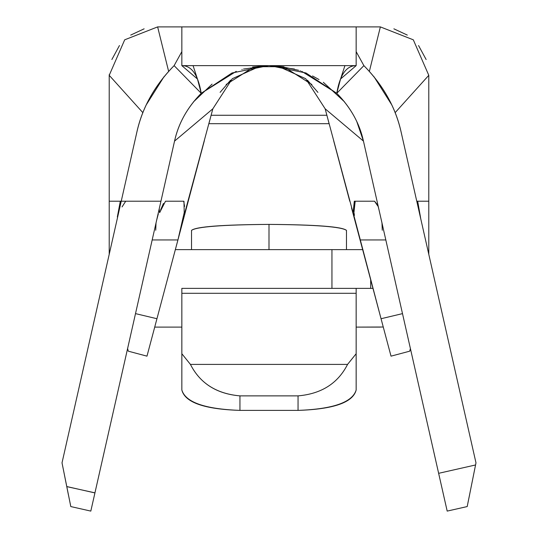 <?xml version="1.0" encoding="UTF-8"?>
<svg xmlns="http://www.w3.org/2000/svg" width="538" height="538" viewBox="0 0 538 538"><rect width="100%" height="100%" fill="white"/><g stroke="black" fill="none" stroke-linecap="round" stroke-linejoin="round"><path stroke-width="0.81" d="M400.736 130.438L401.234 132.55C395.907 107.943 383.46 85.636 363.883 65.636C383.251 85.266 395.699 107.573 401.234 132.55L475.982 462.848L467.206 506.567L447.186 511.1L363.453 141.104C359.498 123.256 350.608 107.324 336.775 93.303L301.636 71.298M300.399 70.868L300.029 70.74M294.447 69.039L269.013 65.636L243.479 69.059M242.241 69.409L241.892 69.51M236.276 71.332L201.225 93.303C187.392 107.324 178.502 123.256 174.547 141.104L90.814 511.1L70.794 506.567L62.018 462.848L136.766 132.55C142.301 107.566 154.749 85.266 174.117 65.636C154.541 85.636 142.093 107.943 136.766 132.55L137.345 130.109M200.344 94.177L201.225 93.303L174.117 65.636L201.225 93.303L232.012 72.98L268.341 65.636M252.598 67.035L268.987 65.636L283.977 66.799M312.504 75.959L319.014 79.55M278.26 66.356L305.705 78.703L325.147 108.79L363.453 141.104L438.638 473.319L475.558 464.966L438.638 473.319L447.186 511.1L467.206 506.567L475.982 462.848L401.234 132.55M157.634 26.9L168.623 71.339L157.634 26.9L181.844 26.9L157.634 26.9L124.702 39.805L109.214 75.32L109.214 201.212L160.943 201.212L121.232 201.212L62.018 462.848L66.793 486.621L94.944 492.848L174.547 141.104L212.853 108.79L232.268 78.723L259.666 66.369M298.651 70.296L281.556 66.692L256.532 66.692L266.451 65.636M271.555 65.636L281.556 66.692M269.659 65.636L305.988 72.98L336.775 93.303L363.883 65.636L336.775 93.303C350.756 107.593 359.646 123.525 363.453 141.104L356.829 121.682M344.508 101.843L323.318 82.301M212.08 84.13L193.357 102.005M159.201 208.926L159.625 212.698L165.496 201.212L183.693 201.212L184.588 206.41M184.413 214.218L212.853 108.79L174.547 141.104C178.354 123.525 187.244 107.593 201.225 93.303L197.453 79.012L181.844 65.636C191.656 65.636 198.119 74.856 201.225 93.303M171.36 155.2L168.434 168.112M165.744 179.995L161.084 200.593M317.924 92.395L307.447 80.175M282.154 67.142L277.931 66.329M259.975 66.342L255.994 67.109M230.62 80.115L220.103 92.354M354.051 212.396L354.307 201.212L374.535 201.212L377.844 206.081L377.629 203.754M374.253 188.838L372.262 180.042M369.572 168.159L366.654 155.24M363.453 141.104L325.147 108.79L353.399 213.996M183.693 201.212L165.496 201.212M376.903 204.07L374.535 201.212L354.307 201.212L353.116 212.591L381.052 318.725L402.498 313.627L381.052 318.731L352.807 212.671M403.345 141.904L418.9 210.62M271.69 26.9L266.303 26.9M146.376 104.654L164.056 76.638M373.944 76.645L391.63 104.654M136.766 132.55L133.29 147.91M185.193 212.671L156.948 318.725L135.509 313.62L156.948 318.725L177.923 239.948L152.18 239.948L177.93 239.948L184.231 212.544L183.969 201.299M385.82 239.948L360.077 239.948L385.82 239.948M156.948 318.725L146.982 356.156L128.273 351.173L146.982 356.156L156.948 318.725M210.203 118.75L208.825 123.908M204.393 140.546L185.085 213.061M352.915 213.061L351.529 207.863M349.761 201.212L333.594 140.499M329.169 123.881L325.147 108.79M410.4 348.563L409.727 351.173L391.018 356.156L381.052 318.725L386.466 339.061M311.885 84.527L286.068 68.218M276.626 66.1L274.831 65.885M263.486 65.851L260.991 66.154M251.824 68.252L226.128 84.506M327.803 118.75L325.147 108.797M355.194 201.212L353.991 211.932M354.132 213.236L354.407 215.442M416.789 201.212L428.786 201.212L428.786 75.32L395.107 112.691L428.786 75.32L413.312 39.819L380.366 26.9L369.377 71.339L380.366 26.9L356.156 26.9L380.366 26.9M121.232 201.212L109.214 201.212L109.214 75.32L142.893 112.691L109.214 75.32L109.221 74.668M380.366 327.104L356.156 327.104L383.258 327.017M181.844 327.104L154.715 327.104L181.844 327.104M428.786 75.32L428.786 254.306L428.786 201.212L417.683 201.212L420.797 219M393.877 28.823L407.313 35.091M418.551 45.542L426.136 59.53M111.864 59.516L119.463 45.528L111.864 59.516M130.7 35.084L144.13 28.823L130.7 35.084M361.139 243.956L354.448 218.677M178.441 238.092L175.321 249.733M381.361 319.902L377.447 305.194M160.553 305.194L156.37 320.89M151.353 339.734L146.982 356.156M391.018 356.156L409.727 351.173L410.454 348.785M127.607 348.53L128.273 351.173M418.833 210.324L420.871 219.329M379.075 210.129L378.079 206.067M163.458 203.431L160.573 210.008M158.32 213.848L156.625 220.311M112.503 239.773L118.125 214.918M122.039 206.935L125.717 201.212M469.654 494.509L467.912 502.943M447.186 511.1L444.973 501.335M444.449 499.015L443.077 492.956M94.923 492.916L66.813 486.554M66.793 486.621L70.794 506.567L90.814 511.1L94.944 492.848M90.814 511.1L70.794 506.567L70.075 502.882M68.407 494.832L62.469 465.074M331.946 288.368L372.969 288.368L331.946 288.368L331.946 249.632L175.348 249.632L362.652 249.632L331.946 249.632L331.946 288.368L181.844 288.368L331.946 288.368M336.775 93.303C339.881 74.856 346.344 65.636 356.156 65.636L340.547 79.012L336.775 93.303M356.156 26.9L356.156 65.636L356.156 26.9L181.844 26.9L181.844 65.636L181.844 26.9L356.156 26.9M363.883 65.636L356.156 51.648L363.883 65.636M181.844 51.648L174.117 65.636L181.844 51.648M181.844 65.636L356.156 65.636M269.901 26.9L268.099 26.9M211.125 115.267L326.875 115.267L211.125 115.267M109.214 201.212L109.214 254.306L109.214 201.212M117.338 216.949L120.317 201.212L117.358 216.895M155.731 230.264L156.013 222.994M420.777 218.892L417.683 201.212M381.987 223.014L382.269 230.264M370.682 288.368L370.682 279.787L370.682 288.368M181.844 288.368L181.844 293.284L356.156 293.284L356.156 288.368L356.156 390.016L356.156 293.284L181.844 293.284L181.844 288.368L356.156 288.368M346.472 230.372L346.472 249.632L346.472 230.372C342.195 226.713 316.371 224.723 269 224.393C315.719 224.776 341.543 226.767 346.472 230.372M181.844 390.016L181.844 293.284L181.844 353.735L190.432 364.401L347.568 364.401L356.156 353.735L347.568 364.401L190.432 364.401L181.844 353.735L181.844 390.016C184.991 402.451 204.359 409.243 239.948 410.386C204.911 409.088 185.543 402.303 181.844 390.016M298.052 395.874L239.948 395.874L239.948 410.386L298.052 410.386C333.641 409.243 353.009 402.451 356.156 390.016C352.457 402.303 333.089 409.088 298.052 410.386L239.948 410.386L239.948 395.874C216.505 393.769 200.001 383.278 190.432 364.401C200.102 383.379 216.606 393.87 239.948 395.874L298.052 395.874L298.045 410.386L298.052 395.874C321.394 393.87 337.898 383.379 347.568 364.401M191.528 230.372C196.457 226.767 222.281 224.776 269 224.393L268.993 249.632L269 224.393C221.629 224.723 195.805 226.713 191.528 230.372L191.528 249.632L191.528 230.372M340.547 79.012L344.932 65.636M193.068 65.636L197.453 79.012M208.885 123.679L329.115 123.679"/></g></svg>
